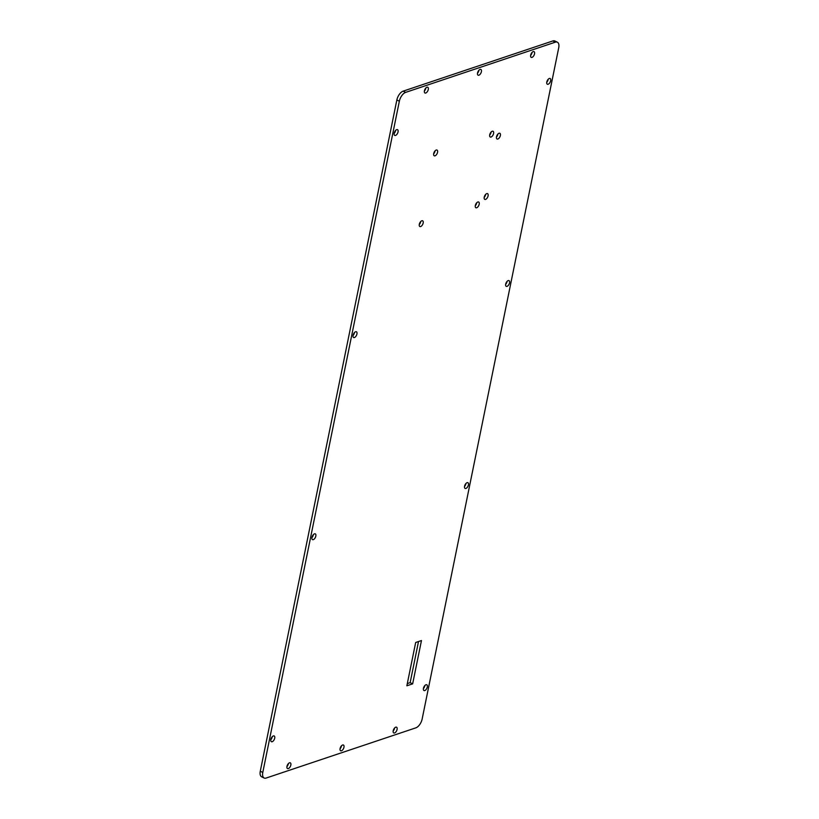 <?xml version="1.0" encoding="UTF-8"?>
<svg xmlns="http://www.w3.org/2000/svg" width="819" height="819" viewBox="0 0 819 819"><rect width="100%" height="100%" fill="white"/><g stroke="black" fill="none" stroke-linecap="round" stroke-linejoin="round"><path stroke-width="1.23" d="M262.786 772.45L399.355 101.208L396.846 100L260.278 771.242A7.975 4.075 -64.2 0 0 261.64 776.801L264.148 778.019A7.975 4.075 -64.2 0 1 262.786 772.45L260.278 771.242M399.355 101.208A7.975 4.075 -64.2 0 1 405.651 92.373L403.143 91.155A7.975 4.075 -64.2 0 0 396.846 100M405.651 92.373L555.364 42.158A7.975 4.075 -64.2 0 1 557.36 42.199A7.975 4.075 -64.2 0 1 558.722 47.758L422.154 719A7.975 4.075 -64.2 0 1 415.857 727.845L266.144 778.05A7.975 4.075 -64.2 0 1 264.148 778.019M427.313 687.008A3.194 1.628 115.8 0 0 426.771 684.786A3.194 1.628 115.8 0 0 423.914 686.946A3.194 1.628 115.8 0 0 423.996 690.53A3.194 1.628 115.8 0 0 427.313 687.008M397.082 729.432A3.194 1.628 115.8 0 0 396.539 727.2A3.194 1.628 115.8 0 0 393.683 729.371A3.194 1.628 115.8 0 0 393.765 732.954A3.194 1.628 115.8 0 0 397.082 729.432M290.837 765.059A3.194 1.628 115.8 0 0 290.295 762.837A3.194 1.628 115.8 0 0 287.438 764.997A3.194 1.628 115.8 0 0 287.52 768.58A3.194 1.628 115.8 0 0 290.837 765.059M343.96 747.245A3.194 1.628 115.8 0 0 343.417 745.024A3.194 1.628 115.8 0 0 340.561 747.184A3.194 1.628 115.8 0 0 340.643 750.767A3.194 1.628 115.8 0 0 343.96 747.245M468.427 484.92A3.194 1.628 115.8 0 0 467.884 482.688A3.194 1.628 115.8 0 0 465.028 484.858A3.194 1.628 115.8 0 0 465.11 488.441A3.194 1.628 115.8 0 0 468.427 484.92M412.653 683.855L421.468 640.55L415.673 642.495L406.859 685.8L412.653 683.855L410.145 682.647L418.509 641.543M274.703 738.195A3.194 1.628 115.8 0 0 274.16 735.964A3.194 1.628 115.8 0 0 271.304 738.134A3.194 1.628 115.8 0 0 271.386 741.707A3.194 1.628 115.8 0 0 274.703 738.195M315.827 536.097A3.194 1.628 115.8 0 0 315.274 533.865A3.194 1.628 115.8 0 0 312.428 536.035A3.194 1.628 115.8 0 0 312.5 539.619A3.194 1.628 115.8 0 0 315.827 536.097M356.941 333.998A3.194 1.628 115.8 0 0 356.398 331.777A3.194 1.628 115.8 0 0 353.542 333.937A3.194 1.628 115.8 0 0 353.624 337.52A3.194 1.628 115.8 0 0 356.941 333.998M509.551 282.821A3.194 1.628 115.8 0 0 509.008 280.6A3.194 1.628 115.8 0 0 506.152 282.76A3.194 1.628 115.8 0 0 506.224 286.343A3.194 1.628 115.8 0 0 509.551 282.821M428.286 89.486A3.194 1.628 115.8 0 0 427.743 87.264A3.194 1.628 115.8 0 0 424.887 89.425A3.194 1.628 115.8 0 0 424.969 93.008A3.194 1.628 115.8 0 0 428.286 89.486M481.408 71.673A3.194 1.628 115.8 0 0 480.866 69.441A3.194 1.628 115.8 0 0 478.009 71.611A3.194 1.628 115.8 0 0 478.091 75.194A3.194 1.628 115.8 0 0 481.408 71.673M550.665 80.723A3.194 1.628 115.8 0 0 550.122 78.501A3.194 1.628 115.8 0 0 547.266 80.661A3.194 1.628 115.8 0 0 547.348 84.244A3.194 1.628 115.8 0 0 550.665 80.723M534.531 53.849A3.194 1.628 115.8 0 0 533.988 51.628A3.194 1.628 115.8 0 0 531.132 53.798A3.194 1.628 115.8 0 0 531.214 57.371A3.194 1.628 115.8 0 0 534.531 53.849M398.054 131.9A3.194 1.628 115.8 0 0 397.512 129.678A3.194 1.628 115.8 0 0 394.656 131.839A3.194 1.628 115.8 0 0 394.738 135.422A3.194 1.628 115.8 0 0 398.054 131.9M479.187 204.228A3.194 1.628 -64.2 0 1 475.87 207.75A3.194 1.628 -64.2 0 1 475.788 204.166A3.194 1.628 -64.2 0 1 478.644 202.006A3.194 1.628 -64.2 0 1 479.187 204.228M423.167 223.014A3.194 1.628 -64.2 0 1 419.85 226.535A3.194 1.628 -64.2 0 1 419.768 222.952A3.194 1.628 -64.2 0 1 422.624 220.792A3.194 1.628 -64.2 0 1 423.167 223.014M437.561 152.283A3.194 1.628 -64.2 0 1 434.244 155.805A3.194 1.628 -64.2 0 1 434.162 152.221A3.194 1.628 -64.2 0 1 437.018 150.061A3.194 1.628 -64.2 0 1 437.561 152.283M493.581 133.497A3.194 1.628 -64.2 0 1 490.264 137.019A3.194 1.628 -64.2 0 1 490.182 133.436A3.194 1.628 -64.2 0 1 493.038 131.265A3.194 1.628 -64.2 0 1 493.581 133.497M488.093 195.864A3.194 1.628 -64.2 0 1 484.776 199.386A3.194 1.628 -64.2 0 1 484.694 195.802A3.194 1.628 -64.2 0 1 487.551 193.642A3.194 1.628 -64.2 0 1 488.093 195.864M500.378 135.483A3.194 1.628 -64.2 0 1 497.051 139.005A3.194 1.628 -64.2 0 1 496.979 135.422A3.194 1.628 -64.2 0 1 499.825 133.262A3.194 1.628 -64.2 0 1 500.378 135.483M555.364 42.158L552.856 40.95L403.143 91.155M552.856 40.95A7.975 4.075 -64.2 0 1 554.852 40.981L557.36 42.199M423.413 688.544A3.194 1.628 115.8 0 0 424.805 685.8A3.194 1.628 115.8 0 0 424.846 685.564M464.527 486.445A3.194 1.628 115.8 0 0 465.919 483.701A3.194 1.628 115.8 0 0 465.97 483.466M407.309 683.599L410.145 682.647M530.63 55.385A3.194 1.628 115.8 0 0 532.022 52.641A3.194 1.628 115.8 0 0 532.063 52.406M546.754 82.258A3.194 1.628 115.8 0 0 548.157 79.515A3.194 1.628 115.8 0 0 548.198 79.279M505.64 284.357A3.194 1.628 115.8 0 0 507.043 281.613A3.194 1.628 115.8 0 0 507.084 281.367M393.181 730.968A3.194 1.628 115.8 0 0 394.574 728.224A3.194 1.628 115.8 0 0 394.615 727.978M485.626 194.41A3.194 1.628 -64.2 0 1 485.585 194.656A3.194 1.628 -64.2 0 1 484.183 197.399M497.911 134.04A3.194 1.628 -64.2 0 1 497.87 134.275A3.194 1.628 -64.2 0 1 496.468 137.019M270.802 739.721A3.194 1.628 115.8 0 0 272.195 736.977A3.194 1.628 115.8 0 0 272.246 736.742M311.916 537.633A3.194 1.628 115.8 0 0 313.319 534.889A3.194 1.628 115.8 0 0 313.36 534.643M340.059 748.781A3.194 1.628 115.8 0 0 341.451 746.037A3.194 1.628 115.8 0 0 341.492 745.802M286.937 766.594A3.194 1.628 115.8 0 0 288.329 763.851A3.194 1.628 115.8 0 0 288.37 763.615M420.7 221.57A3.194 1.628 -64.2 0 1 420.659 221.806A3.194 1.628 -64.2 0 1 419.267 224.549M353.03 335.534A3.194 1.628 115.8 0 0 354.432 332.79A3.194 1.628 115.8 0 0 354.473 332.555M476.719 202.784A3.194 1.628 -64.2 0 1 476.678 203.02A3.194 1.628 -64.2 0 1 475.286 205.764M435.094 150.829A3.194 1.628 -64.2 0 1 435.053 151.075A3.194 1.628 -64.2 0 1 433.65 153.818M491.113 132.043A3.194 1.628 -64.2 0 1 491.072 132.289A3.194 1.628 -64.2 0 1 489.67 135.033M424.385 91.022A3.194 1.628 115.8 0 0 425.778 88.278A3.194 1.628 115.8 0 0 425.819 88.032M477.508 73.198A3.194 1.628 115.8 0 0 478.9 70.454A3.194 1.628 115.8 0 0 478.941 70.219M394.154 133.436A3.194 1.628 115.8 0 0 395.546 130.692A3.194 1.628 115.8 0 0 395.587 130.456"/></g></svg>
